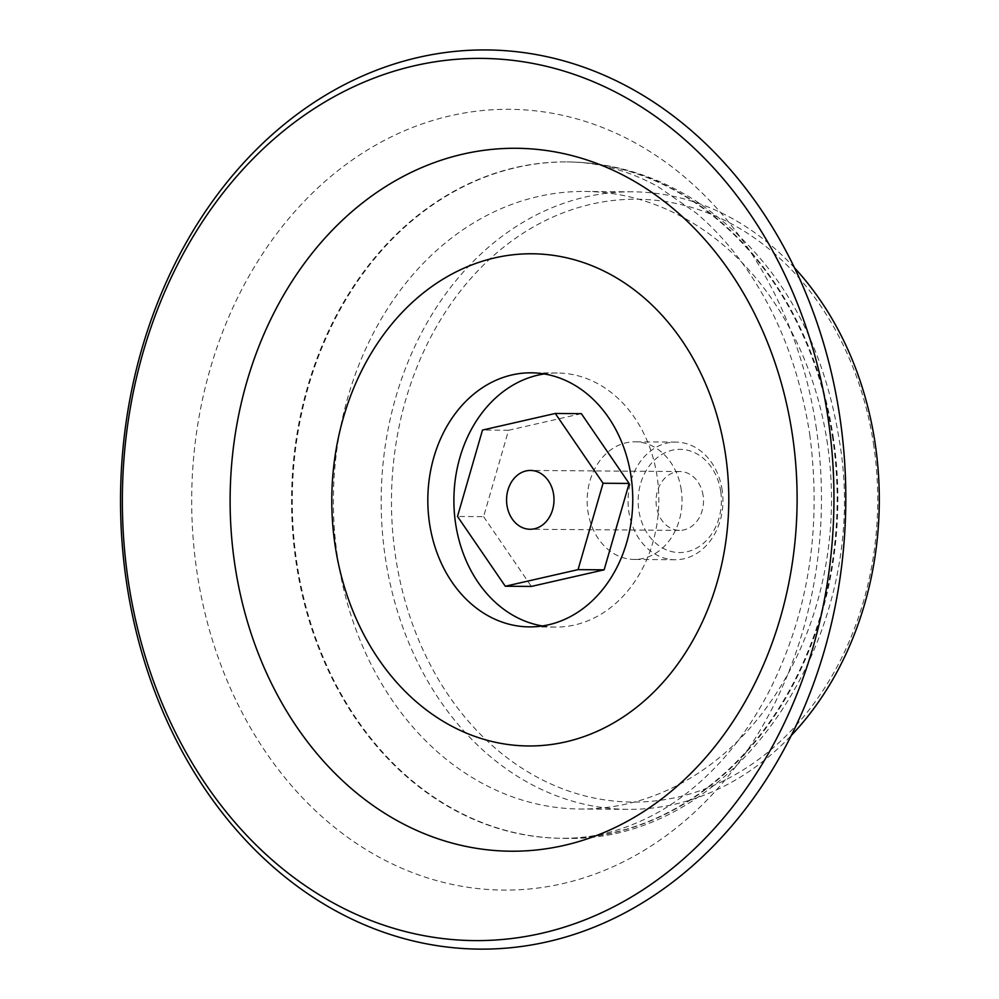 <?xml version="1.0" encoding="UTF-8"?>
<svg xmlns="http://www.w3.org/2000/svg" width="999" height="999" viewBox="0 0 999 999"><rect width="100%" height="100%" fill="white"/><g stroke="black" fill="none" stroke-linecap="round" stroke-linejoin="round"><path stroke-width="0.75" stroke-dasharray="5 3.75" d="M703.121 495.629A29.408 23.726 -89.6 0 0 679.994 471.553A29.408 23.726 -89.6 0 0 656.056 500.786A29.408 23.726 -89.6 0 0 679.557 530.369A29.408 23.726 -89.6 0 0 703.121 495.629M827.522 444.33A308.778 249.063 -89.6 0 0 584.727 191.458A308.778 249.063 -89.6 0 0 333.379 498.389A308.778 249.063 -89.6 0 0 580.144 809.015A308.778 249.063 -89.6 0 0 827.522 444.33M794.58 267.919A308.778 249.063 -89.6 0 0 632.529 191.82A308.778 249.063 -89.6 0 0 381.181 498.738A308.778 249.063 -89.6 0 0 627.946 809.365A308.778 249.063 -89.6 0 0 791.108 735.676M873.838 446.053A301.436 243.132 -89.6 0 0 477.497 271.179A301.436 243.132 -89.6 0 0 552.41 784.64A301.436 243.132 -89.6 0 0 873.838 446.053M681.268 489.972A58.816 47.44 -89.6 0 0 635.014 441.808A58.816 47.44 -89.6 0 0 587.15 500.274A58.816 47.44 -89.6 0 0 634.153 559.44A58.816 47.44 -89.6 0 0 681.268 489.972M722.202 490.284A58.816 47.44 -89.6 0 0 675.948 442.107A58.816 47.44 -89.6 0 0 628.071 500.574A58.816 47.44 -89.6 0 0 675.074 559.74A58.816 47.44 -89.6 0 0 722.202 490.284M720.741 491.62A51.598 41.621 -89.6 0 0 652.884 461.675A51.598 41.621 -89.6 0 0 665.709 549.575A51.598 41.621 -89.6 0 0 720.741 491.62M581.356 413.661L508.578 430.257L483.591 516.645L457.505 516.446M483.591 516.645L531.368 586.425M508.578 430.257L482.505 430.057M542.382 625.948A127.048 102.472 -89.6 0 0 555.419 627.085A127.048 102.472 -89.6 0 0 658.828 500.799A127.048 102.472 -89.6 0 0 557.305 373.002A127.048 102.472 -89.6 0 0 544.255 373.938M816.433 428.996A390.397 314.885 -89.6 0 0 303.122 202.51A390.397 314.885 -89.6 0 0 400.137 867.519A390.397 314.885 -89.6 0 0 816.433 428.996M832.791 438.873A338.186 272.777 -89.6 0 0 566.858 161.913A338.186 272.777 -89.6 0 0 291.583 498.076A338.186 272.777 -89.6 0 0 561.838 838.286A338.186 272.777 -89.6 0 0 832.791 438.873M833.491 438.886A338.186 272.777 -89.6 0 0 567.557 161.925A338.186 272.777 -89.6 0 0 292.282 498.089A338.186 272.777 -89.6 0 0 562.537 838.286A338.186 272.777 -89.6 0 0 833.491 438.886M679.994 471.553L530.506 470.442M679.557 530.369L530.069 529.258M809.752 434.565C822.027 527.759 808.478 613.349 769.13 691.345C755.219 718.056 739.11 741.445 720.816 761.513C699.425 784.802 676.673 802.759 652.547 815.371C622.464 830.993 592.232 838.636 561.838 838.286L562.537 838.286C734.015 845.241 873.601 637.312 839.247 439.96C822.102 334.103 774.4 254.495 696.141 201.136C656.118 175.587 613.249 162.512 567.557 161.925L566.858 161.913C597.327 162.025 627.509 170.142 657.429 186.289L695.804 212.737C713.286 227.397 729.457 245.08 744.305 265.784C777.859 312.924 799.675 369.193 809.752 434.565M632.529 191.82L584.727 191.458M627.946 809.365L580.144 809.015M675.948 442.107L635.014 441.808M675.074 559.74L634.153 559.44M557.305 373.002L531.231 372.814M555.419 627.085L529.345 626.885"/><path stroke-width="1.5" d="M603.059 483.254L555.282 413.461L482.505 430.057L457.505 516.446L505.294 586.238L578.059 569.642L603.059 483.254L629.133 483.441L581.356 413.661L555.282 413.461M553.621 494.53A29.408 23.726 -89.6 0 0 530.506 470.442A29.408 23.726 -89.6 0 0 506.568 499.675A29.408 23.726 -89.6 0 0 530.069 529.258A29.408 23.726 -89.6 0 0 553.621 494.53M725.624 455.294A246.116 198.514 -89.6 0 0 402.035 312.512A246.116 198.514 -89.6 0 0 463.186 731.743A246.116 198.514 -89.6 0 0 725.624 455.294M512.062 374.912A127.048 102.472 -89.6 0 0 428.184 511.013A127.048 102.472 -89.6 0 0 529.345 626.885A127.048 102.472 -89.6 0 0 632.754 500.611A127.048 102.472 -89.6 0 0 531.231 372.814A127.048 102.472 -89.6 0 0 512.062 374.912M792.582 436.101A351.486 283.504 -89.6 0 0 330.432 232.18A351.486 283.504 -89.6 0 0 417.782 830.893A351.486 283.504 -89.6 0 0 792.582 436.101M828.271 419.605A441.121 355.806 -89.6 0 0 248.264 163.686A441.121 355.806 -89.6 0 0 357.879 915.096A441.121 355.806 -89.6 0 0 828.271 419.605M840.009 418.106A449.6 362.637 -89.6 0 0 248.851 157.268A449.6 362.637 -89.6 0 0 360.577 923.126A449.6 362.637 -89.6 0 0 840.009 418.106M791.108 735.676A308.778 249.063 -89.6 0 0 875.324 444.692A308.778 249.063 -89.6 0 0 794.58 267.919M578.059 569.642L604.133 569.83L531.368 586.425L505.294 586.238M604.133 569.83L629.133 483.441M544.255 373.938A127.048 102.472 -89.6 0 0 538.136 375.1A127.048 102.472 -89.6 0 0 453.908 503.121A127.048 102.472 -89.6 0 0 542.382 625.948"/></g></svg>
